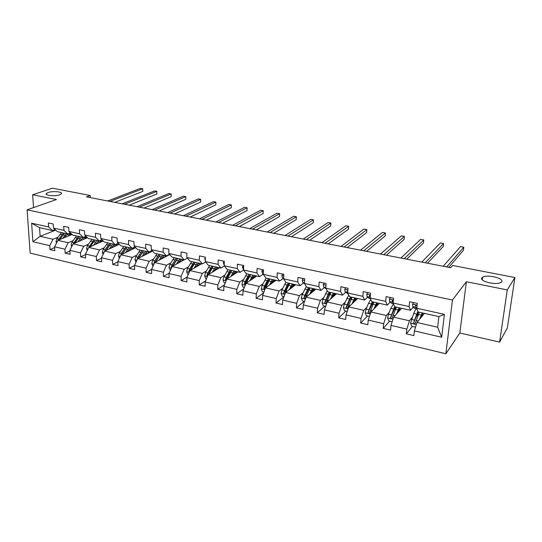 <?xml version="1.0" encoding="UTF-8"?>
<svg xmlns="http://www.w3.org/2000/svg" width="542" height="542" viewBox="0 0 542 542"><rect width="100%" height="100%" fill="white"/><g stroke="black" fill="none" stroke-linecap="round" stroke-linejoin="round"><path stroke-width="0.81" d="M481.96 277.856L482.617 277.274C486.885 274.144 504.419 278.188 501.641 281.725L500.91 282.396C496.438 285.559 478.81 281.271 481.96 277.856M48.157 192.512C53.001 190.743 63.577 191.854 61.314 193.907L59.708 194.788C54.932 196.59 44.187 195.479 46.463 193.426L48.157 192.512M499.595 342.117L507.271 289.936L466.391 281.738L459.833 333.005L499.595 342.117L507.339 327.978L514.9 277.518L452.658 265.492L450.748 267.728L86.496 196.861L90.243 195.499L52.493 188.209L32.649 194.774L33.516 207.593M459.833 333.005L445.856 353.791L30.149 253.1L27.1 209.842L452.448 300.011L445.856 353.791M507.271 289.936L514.9 277.518M424.42 313.378L416.974 322.504L437.658 327.233L441.669 337.246L414.386 330.871L413.878 335.606L406.337 333.825L412.401 326.42M416.974 322.504L414.386 330.871M401.608 308.296L393.661 317.172L409.44 320.776L406.825 329.102L406.337 333.825M406.825 329.102L391.006 325.41L390.558 330.092L383.214 328.357L389.671 321.155M379.373 303.344L370.938 311.975L386.317 315.491L383.641 323.689L383.214 328.357M383.641 323.689L368.228 320.085L367.842 324.719L360.681 323.032L367.51 316.027M357.679 298.513L348.797 306.907L363.784 310.336L361.053 318.405L360.681 323.032M361.053 318.405L346.033 314.895L345.694 319.489L338.716 317.836L345.891 311.027M336.514 293.798L327.205 301.975L341.819 305.315L339.041 313.262L338.716 317.836M339.041 313.262L324.394 309.841L324.102 314.38L317.294 312.775L324.807 306.142M315.864 289.198L306.142 297.158L320.397 300.417L317.571 308.249L317.294 312.775M317.571 308.249L303.29 304.909L303.046 309.407L296.406 307.836L304.225 301.379M295.702 284.713L285.6 292.456L299.502 295.641L296.637 303.351L296.406 307.836M296.637 303.351L282.7 300.099L282.504 304.55L276.027 303.019L283.913 296.908M276.013 280.329L265.546 287.87L279.116 290.973L276.21 298.581L276.027 303.019M276.21 298.581L262.613 295.404L262.457 299.807L256.129 298.317L263.595 292.87M256.779 276.041L245.973 283.398L259.225 286.427L256.271 293.92L256.129 298.317M256.271 293.92L242.999 290.817L242.884 295.187L236.712 293.723L243.792 288.845M237.992 271.86L226.861 279.022L239.801 281.982L236.813 289.374L236.712 293.723M236.813 289.374L223.853 286.345L223.778 290.668L217.748 289.238L224.463 284.855M219.625 267.768L208.189 274.753L220.831 277.646L217.809 284.936L217.748 289.238M217.809 284.936L205.147 281.976L205.113 286.257L199.219 284.862L205.601 280.912M201.678 263.771L189.951 270.58L202.302 273.405L199.246 280.593L199.219 284.862M199.246 280.593L186.875 277.707L186.875 281.942L181.123 280.587L187.18 277.009M184.124 259.862L172.126 266.508L184.192 269.266L181.109 276.359L181.123 280.587M181.109 276.359L169.023 273.534L169.057 277.734L163.433 276.4L169.185 273.161M169.775 254.55L154.7 262.524L166.496 265.221L163.386 272.213L163.433 276.4M163.386 272.213L151.57 269.455L151.638 273.615L146.137 272.314L151.611 269.367M152.573 251.082L137.661 258.622L149.192 261.264L146.062 268.168L146.137 272.314M146.062 268.168L134.511 265.465L134.606 269.591L129.226 268.317L134.511 265.594M135.757 247.653L120.995 254.815L132.275 257.396L129.118 264.205L129.226 268.317M129.118 264.205L117.824 261.569L117.946 265.648L112.689 264.408L117.831 261.861M119.315 244.279L104.687 251.088L115.731 253.609L112.553 260.336L112.689 264.408M112.553 260.336L101.496 257.755L101.652 261.8L96.503 260.58L101.517 258.202M103.224 240.96L88.739 247.437L99.538 249.909L96.34 256.549L96.503 260.58M96.34 256.549L85.528 254.022L85.711 258.026L80.67 256.84L85.555 254.611M87.486 237.687L73.123 243.866L83.698 246.285L80.48 252.843L80.67 256.84M80.48 252.843L69.898 250.37L70.108 254.34L65.175 253.175L69.932 251.082M72.072 234.469L57.838 240.37L68.19 242.735L64.959 249.212L65.175 253.175M64.959 249.212L54.593 246.793L54.83 250.729L49.999 249.584L54.647 247.619M55.718 230.12L40.128 236.319L53.008 239.266L49.762 245.662L49.999 249.584M49.762 245.662L32.899 241.725L31.626 223.209L48.611 226.963L48.367 222.958L53.245 224.022L53.489 228.04L63.929 230.343L63.705 226.299L68.692 227.389L68.902 231.441L79.572 233.798L79.376 229.713L84.471 230.824L84.66 234.916L95.561 237.328L95.392 233.209L100.602 234.34L100.758 238.473L111.903 240.933L111.767 236.779L117.092 237.938L117.221 242.111L128.61 244.625L128.501 240.424L133.949 241.617L134.05 245.824L145.703 248.399L145.622 244.157L151.191 245.37L151.259 249.625L163.176 252.254L163.135 247.979L168.833 249.218L168.867 253.514L181.062 256.203L181.055 251.881L186.882 253.155L186.882 257.491L199.368 260.248L199.395 255.878L205.364 257.186L205.323 261.562L218.108 264.381L218.169 259.977L224.28 261.305L224.205 265.729L237.294 268.615L237.396 264.164L243.656 265.533L243.541 269.997L256.949 272.958L257.091 268.459L263.507 269.862L263.344 274.374L277.084 277.402L277.274 272.863L283.845 274.293L283.642 278.852L297.721 281.962L297.958 277.368L304.699 278.839L304.448 283.446L318.886 286.63L319.163 281.996L326.074 283.5L325.776 288.154L340.586 291.427L340.918 286.738L348.005 288.283L347.659 292.985L362.849 296.338L363.228 291.603L370.504 293.188L370.105 297.944L385.694 301.386L386.134 296.596L393.6 298.222L393.14 303.025L409.142 306.562L409.644 301.718L417.313 303.391L416.798 308.249L444.406 314.346L441.669 337.246M393.14 303.025L394.664 306.752L410.524 310.281L413.241 307.138M410.524 310.281L409.142 306.562M412.15 317.551L409.44 320.776M393.661 317.172L391.006 325.41M370.105 297.944L371.826 301.664L387.279 305.105L390.172 302.05M387.279 305.105L385.694 301.386M389.203 312.355L386.317 315.491M370.938 311.975L368.228 320.085M347.659 292.985L349.563 296.704L364.624 300.058L367.693 297.091M364.624 300.058L362.849 296.338M366.839 307.287L363.784 310.336M348.797 306.907L346.033 314.895M325.776 288.154L327.863 291.874L342.544 295.139L345.769 292.253M347.347 290.837L347.849 290.39M342.544 295.139L340.586 291.427M345.03 302.348L341.819 305.315M327.205 301.975L324.394 309.841M304.448 283.446L306.697 287.158L321.02 290.349L324.394 287.538M321.02 290.349L318.886 286.63M323.764 297.531L320.397 300.417M306.142 297.158L303.29 304.909M283.642 278.852L286.047 282.558L300.024 285.675L303.54 282.938M300.024 285.675L297.721 281.962M303.012 292.829L299.502 295.641M285.6 292.456L282.7 300.099M263.344 274.374L265.905 278.073L279.536 281.108L283.195 278.446M279.536 281.108L277.084 277.402M282.761 288.242L279.116 290.973M265.546 287.87L262.613 295.404M243.541 269.997L246.237 273.696L259.55 276.657L263.331 274.069L262.545 273.534L261.861 271.196L262.728 269.686M259.55 276.657L256.949 272.958M269.801 278.94L269.401 279.225M262.992 283.764L259.225 286.427M245.973 283.398L242.999 290.817M224.205 265.729L227.037 269.421L240.038 272.314L243.561 270.031M240.038 272.314L237.294 268.615M250.54 274.808L249.747 275.336M243.683 279.387L239.801 281.982M226.861 279.022L223.853 286.345M205.323 261.562L208.284 265.241L220.98 268.073L224.395 265.98M220.98 268.073L218.108 264.381M231.366 270.973L230.675 271.413M224.828 275.112L220.831 277.646M208.189 274.753L205.147 281.976M186.882 257.491L189.964 261.163L202.369 263.927L205.675 262.003M202.369 263.927L199.368 260.248M212.688 267.165L212.091 267.524M206.4 270.939L202.302 273.405M189.951 270.58L186.875 277.707M168.867 253.514L172.065 257.179L184.185 259.875L187.397 258.1M184.185 259.875L181.062 256.203M194.456 263.398L193.955 263.683M188.399 266.86L184.192 269.266M172.126 266.508L169.023 273.534M151.259 249.625L154.565 253.283L166.414 255.919L169.531 254.273M166.414 255.919L163.176 252.254M176.658 259.679L176.245 259.903M170.798 262.877L166.496 265.221M154.7 262.524L151.57 269.455M134.05 245.824L137.458 249.469L149.043 252.05L152.072 250.519M149.043 252.05L145.703 248.399M153.582 258.974L149.192 261.264M137.661 258.622L134.511 265.465M117.221 242.111L120.724 245.743L132.052 248.27L135.005 246.847M132.052 248.27L128.61 244.625M136.753 255.16L132.275 257.396M120.995 254.815L117.824 261.569M100.758 238.473L104.362 242.098L115.439 244.571L118.312 243.243M116.103 245.777L111.903 240.933M120.283 251.434L115.731 253.609M104.687 251.088L101.496 257.755M84.66 234.916L88.346 238.534L99.193 240.946L101.984 239.706M99.193 240.946L95.561 237.328M104.172 247.782L99.538 249.909M88.739 247.437L85.528 254.022M68.902 231.441L72.675 235.045L83.285 237.41L86.009 236.244M83.285 237.41L79.572 233.798M88.4 244.205L83.698 246.285M73.123 243.866L69.898 250.37M53.489 228.04L57.337 231.63L67.723 233.941L70.379 232.85M67.723 233.941L63.929 230.343M72.96 240.709L68.19 242.735M57.838 240.37L54.593 246.793M31.626 223.209L39.559 227.667L52.486 230.546L55.081 229.523M52.486 230.546L48.611 226.963M466.391 281.738L452.448 300.011M27.1 209.842L56.456 199.551L32.649 194.774M90.331 197.606L90.243 195.499M437.658 327.233L438.905 316.603L418.106 311.968L416.798 308.249M57.838 237.288L53.008 239.266M39.559 227.667L40.128 236.319L32.899 241.725M444.406 314.346L438.905 316.603M415.158 323.059L415.436 322.72M114.728 202.356L142.797 191.401L142.749 188.785L109.951 201.421M142.797 191.401L142.749 188.785L140.513 188.379L107.641 200.974M64.6 237.565L65.501 236.292C66.957 234.32 68.536 233.446 70.236 233.656L71.951 234.517M62.648 238.372L66.287 233.622M56.551 242.924L55.995 241.624L56.842 238.69L61.49 232.552M67.784 234.144L68.631 235.892M59.661 239.618L64.464 233.216M70.853 234.971L69.457 233.622M63.306 232.958L58.082 240.269M68.834 233.724L70.047 235.309M129.24 205.174L156.868 193.989L156.834 191.346L124.552 204.266M156.868 193.989L156.834 191.346L154.558 190.933L122.194 203.806M144.03 208.053L171.197 196.617L171.184 193.961L139.436 207.159M171.197 196.617L171.184 193.961L168.867 193.535L137.031 206.692M79.796 240.994L83.197 237.389M84.105 237.057L85.358 237.017L87.045 237.877M77.872 241.82L81.476 237.003M71.761 246.61L71.117 245.106L71.964 242.132L76.578 235.912M82.838 237.586L83.617 239.347M74.816 243.141L79.613 236.59M85.914 238.358L84.559 236.989M78.434 236.326L73.217 243.825M74.782 243.155L77.824 238.765M83.942 237.132L85.08 238.717M95.311 244.496L98.678 240.838M100.412 240.404L102.458 241.305M93.414 245.343L96.991 240.458M87.303 250.384L86.564 248.656L87.418 245.655L91.984 239.347M98.204 241.115L98.915 242.884M90.168 246.8L95.08 240.031M101.293 241.82L100.135 240.526M93.881 239.767L88.624 247.667M99.538 240.79L100.433 242.206M90.297 246.739L93.664 241.718L95.575 242.145M159.118 210.987L185.798 199.3L185.798 196.617L154.619 210.113M185.798 199.3L185.798 196.617L183.44 196.19L152.166 209.639M111.164 248.073L114.484 244.354M116.726 243.975L118.19 244.801M109.294 248.941L112.831 243.988M103.176 254.252L102.343 252.281L103.197 249.245L107.716 242.85M113.895 244.733L114.538 246.502M106.103 250.424L110.886 243.554M116.997 245.363L116.13 244.252M109.66 243.283L105.141 249.686L104.355 251.779M105.886 250.526L109.708 244.937M174.51 213.982L200.675 202.037L200.696 199.334L170.107 213.128M200.675 202.037L200.696 199.334L198.291 198.894L167.607 212.64M127.356 251.732L130.642 247.951M133.264 247.687L134.267 248.378M125.52 252.619L129.023 247.592M134.89 246.901L135.561 247.755M119.396 258.209L118.461 255.987L119.321 252.918L123.793 246.427M129.917 248.446L130.487 250.214M122.262 254.198L127.031 247.152M133.034 248.981L132.431 248.087M125.778 246.867L121.306 253.371L120.527 255.804M121.943 254.354L126.076 248.263M131.442 248.128L132.106 249.428M190.208 217.037L215.838 204.822L215.879 202.098L185.913 216.204M215.838 204.822L215.879 202.098L213.426 201.651L183.359 215.709M143.908 255.465L147.146 251.63M150.08 251.529L150.69 252.03M142.106 256.373L145.561 251.278M151.536 250.79L151.963 251.393M135.981 262.267L134.938 259.774L135.798 256.671L140.222 250.086M146.279 252.26L146.78 254.008M138.779 258.06L143.528 250.824M149.416 252.68L149.05 252.044M142.248 250.54L137.831 257.132L137.119 259.794M138.345 258.277L142.79 251.684M147.783 251.773L148.461 253.161M206.224 220.154L231.298 207.667L231.353 204.91L202.044 219.341M231.353 204.91L228.853 204.456L199.442 218.833M160.825 259.279L164.016 255.384M159.057 260.214L162.471 255.038M152.966 266.366L151.78 263.642L152.641 260.506L157.011 253.825M163 256.183L163.427 257.904M155.656 262.016L160.391 254.577M166.157 256.461L165.777 255.777M159.084 254.286L154.721 260.973L154.111 263.818M155.134 262.287L159.849 255.207M164.483 255.492L165.161 256.989M222.572 223.338L247.057 210.56L247.132 207.782L218.514 222.545M247.132 207.782L244.584 207.322L215.852 222.03M178.122 263.188L181.258 259.225M176.394 264.144L179.761 258.893M170.405 270.404L169.002 267.606L169.863 264.421L174.178 257.646M180.079 260.235L180.439 261.901M172.918 266.068L177.634 258.419M183.264 260.336L182.878 259.584M176.292 258.121L171.99 264.909L171.211 267.104L171.502 267.911M172.315 266.4L177.275 258.839M181.55 259.293L182.234 260.912M186.882 254.178L186.882 256.224M239.266 226.583L263.127 213.514L263.222 210.716L235.33 225.818M263.222 210.716L260.621 210.242L232.613 225.289M195.811 267.179L198.894 263.155M194.124 268.161L197.437 262.829M188.243 274.537L187.756 274.421L186.611 271.65L187.478 268.432L191.726 261.556M197.539 264.428L197.823 266.007M190.574 270.221L195.262 262.342M200.757 264.306L200.357 263.48M200.635 264.381L200.486 263.703M193.894 262.037L189.653 268.927L188.873 271.156L189.314 272.057M188.873 271.156L189.91 270.553L193.094 264.95L195.073 262.565M198.995 263.175L199.686 264.93M205.357 257.565L204.774 258.697L205.33 260.749M256.305 229.896L279.516 216.529L279.638 213.704L252.497 229.158M279.638 213.704L276.982 213.223L249.727 228.616M224.151 261.278L223.358 262.762L224.212 265.119M273.71 233.284L296.237 219.598L296.379 216.753L270.038 232.572M296.379 216.753L293.676 216.258L267.206 232.017M243.209 265.431L242.382 266.935L243.554 269.537M291.488 236.746L313.303 222.735L313.466 219.862L287.965 236.055M313.466 219.862L310.702 219.361L285.065 235.492M309.651 240.275L330.715 225.933L330.905 223.04L306.277 239.618M330.905 223.04L328.086 222.525L303.317 239.042M282.714 274.049L281.82 275.573L282.443 277.917L283.649 278.771M328.215 243.886L348.492 229.205L348.702 226.278L324.997 243.263M348.702 226.278L345.823 225.757L321.975 242.674M303.202 278.513L302.267 280.051L302.836 282.409L304.631 283.744M347.192 247.579L366.636 232.538L366.873 229.584L344.143 246.989M366.873 229.584L363.939 229.049L341.047 246.386M324.191 283.093L323.222 284.638L323.73 287.016L326.182 288.879M366.595 251.352L385.172 235.946L385.437 232.965L363.723 250.797M385.437 232.965L382.435 232.416L360.552 250.18M325.932 285.79L325.877 286.65M345.721 287.782L344.705 289.347L345.152 291.738L348.039 293.73M386.439 255.214L404.102 239.422L404.393 236.42L383.75 254.693M404.393 236.42L401.331 235.858L380.504 254.062M347.856 290.309L347.347 290.905L347.713 292.233M367.794 292.599L366.738 294.171L367.117 296.582L368.946 298.208L370.45 298.689M406.737 259.164L423.444 242.979L423.769 239.943L404.237 258.676M423.769 239.943L420.633 239.374L400.924 258.033M370.342 295.173L369.434 295.756L370.145 297.456M390.443 297.531L389.339 299.123L389.651 301.548L391.317 303.154L393.451 303.777M427.509 263.209L443.207 246.61L443.566 243.548L425.213 262.762M443.566 243.548L440.361 242.965L421.818 262.098M393.404 300.315L392.096 300.729L393.16 302.863M393.363 300.688L392.848 300.119M213.907 271.264L216.935 267.172M212.261 272.267L215.526 266.854M206.502 278.764L205.777 278.595L204.632 275.79L205.499 272.538L209.679 265.553M215.377 268.778L215.601 270.228M208.636 274.482L213.297 266.359M218.643 268.371L218.23 267.457L218.446 268.493M211.895 266.047L207.722 273.046L206.949 275.302L207.552 276.271M206.949 275.302L207.959 274.679L211.095 268.995L213.263 266.4M216.881 267.213L217.525 269.056M232.423 275.444L235.391 271.278M230.824 276.474L234.029 270.98M225.187 283.087L224.219 282.863L223.067 280.031L223.934 276.738L228.053 269.645M233.602 273.324L233.778 274.57M227.125 278.852L231.752 270.472M236.935 272.538L236.515 271.528M236.434 271.515L236.658 272.721M230.316 270.153L226.21 277.253L225.445 279.536L226.238 280.539M225.445 279.536L226.427 278.906L229.517 273.134L231.691 270.458M235.208 271.427L235.763 273.29M251.38 279.719L254.279 275.485M249.821 280.776L252.972 275.194M244.32 287.517L243.094 287.233L241.935 284.367L242.809 281.034L246.847 273.832M252.247 278.066L252.369 279.049M246.041 283.351L250.641 274.672M255.648 276.813L255.228 275.695M255.058 275.661L255.282 277.064M249.171 274.347L245.14 281.562L244.374 283.879L245.391 284.855M244.374 283.879L245.33 283.229L248.365 277.368L250.492 274.645M253.954 275.763L254.422 277.646M270.783 284.096L273.615 279.794M269.272 285.187L272.355 279.509M263.92 292.05L262.423 291.704L261.258 288.811L262.132 285.431L266.095 278.114M271.318 283.046L271.386 283.662M265.289 288.534L269.97 278.981M274.794 281.203L274.367 279.963M274.117 279.902L274.34 281.528M273.507 282.131L272.03 281.725M268.466 278.649L264.516 285.973L263.758 288.324L265.058 289.123M263.758 288.324L264.686 287.653L267.66 281.704L269.74 278.927M273.127 280.241L273.5 282.05M290.654 288.581L293.412 284.198M289.198 289.699L292.213 283.933M283.988 296.698L282.213 296.284L281.041 293.358L281.915 289.936L285.912 282.348M288.229 283.046L283.608 292.87C283.933 294.049 284.448 294.191 285.139 293.303L285.905 290.844L289.767 283.391M294.387 285.715L293.967 284.326M293.628 284.252L293.845 286.135M293.039 286.752L291.874 286.169M283.608 292.87L284.503 292.185L287.423 286.149L289.442 283.317M292.755 284.882L293.012 286.427M311.006 293.175L313.689 288.717M309.604 294.32L312.551 288.466M304.563 301.46L302.483 300.979L301.311 298.019L302.185 294.55L306.318 286.535M308.473 287.551L303.94 297.531C304.313 298.75 304.841 298.879 305.525 297.904L310.044 287.904M314.448 290.356L314.042 288.791M313.615 288.784L313.804 290.885M313.032 291.515L312.985 290.898L312.199 290.722M303.94 297.531L304.807 296.826L307.666 290.695L309.624 287.809M312.836 289.699L312.985 290.898M331.867 297.883L334.468 293.344M330.525 299.062L333.391 293.1M325.647 306.338L323.262 305.783L322.083 302.788L322.957 299.279L327.246 290.776M330.471 292.456L330.613 292.87M329.204 292.172L324.773 302.368C325.2 303.561 325.742 303.662 326.406 302.68L330.823 292.531M334.983 295.146L334.597 293.371M334.116 293.723L334.238 295.797M333.499 296.447L333.445 295.485L333.025 295.39M324.773 302.368L325.593 301.65L328.405 295.349L330.295 292.416M333.384 294.753L333.445 295.485M353.242 302.707L355.755 298.086M351.961 303.92L354.746 297.863M347.266 311.338L344.556 310.715L343.371 307.687L344.245 304.13L348.736 295.085M355.152 300.654L355.999 299.855M351.446 297.172L351.67 298.066M350.464 296.908L346.128 307.334C346.609 308.479 347.171 308.567 347.808 307.585L352.117 297.273M356.019 300.085L355.688 298.154M355.091 298.927L355.166 300.891M354.454 301.555L354.373 300.173M346.128 307.334L346.907 306.609L349.658 300.126L351.487 297.131M375.159 307.653L377.584 302.944M373.946 308.899L376.643 302.734M369.441 316.474L366.392 315.769L365.2 312.7L366.074 309.096L368.519 303.296L370.809 299.469M376.575 305.166L377.496 304.225M372.998 302.212L373.208 303.601M372.252 301.758L368.032 312.429C368.567 313.527 369.143 313.594 369.759 312.619L373.946 302.138M377.557 305.2L377.34 303.242M376.561 304.475L376.588 306.189M375.918 306.874L375.904 305.864M368.032 312.429L373.201 301.969M397.638 312.727L399.969 307.931M396.493 314.008L399.102 307.734M392.191 321.738L388.783 320.952L387.591 317.849L388.465 314.197L390.829 308.296L393.512 303.94M395.071 307.477L395.193 309.658M394.63 306.664L390.504 317.646C391.087 318.703 391.676 318.743 392.266 317.775L396.337 307.124M399.772 310.349L399.522 308.561M398.539 310.478L398.553 311.711M397.903 312.436L397.903 312.063M390.504 317.646L395.47 306.928M413.688 302.599L412.537 304.204L412.774 306.643L414.271 308.229L417.055 308.994M448.769 267.341L463.41 250.323L463.796 247.233L446.683 266.935M463.796 247.233L460.524 246.637L443.207 266.257M417.055 305.823C416.29 305.038 415.721 305.044 415.348 305.837L415.633 307.273L416.947 308.683M417.001 306.298L416.053 305.221M420.7 317.93L422.929 313.046M419.63 319.245L422.143 312.87M415.538 327.144L411.757 326.27L410.558 323.127L413.722 313.425C414.671 310.979 415.572 309.455 416.432 308.859M417.672 313.039L417.665 316.257M417.841 311.223L413.566 322.998C414.196 324.008 414.793 324.035 415.368 323.073L419.305 312.233M422.699 315.485L422.245 315.383L422.232 314.191M421.059 316.989L421.141 317.395M422.245 315.383L422.225 316.067M413.566 322.998L418.316 312.016M56.022 241.691L57.052 241.928M63.021 234.849L64.85 235.262M60.04 234.185L61.863 234.591M56.842 238.69L58.665 239.103M71.144 245.167L72.343 245.445M78.184 238.25L80.053 238.67M75.142 237.565L77.005 237.985M75.013 242.83L75.352 242.904M71.964 242.132L73.834 242.559M86.591 248.717L87.96 249.035M90.561 241.021L92.465 241.447M90.528 246.359L90.934 246.454M87.418 245.655L89.322 246.088M102.37 252.348L103.915 252.701M109.484 245.262L111.435 245.702M106.313 244.55L108.258 244.991M106.374 249.97L106.855 250.079M103.197 249.245L105.141 249.686M118.488 256.054L120.222 256.454M125.649 248.886L127.641 249.334M130.778 250.072L130.439 249.998M122.411 248.161L124.389 248.602M122.567 253.656L123.122 253.785M119.321 252.918L121.306 253.371M134.965 259.842L136.896 260.282M142.167 252.586L144.199 253.039M147.261 253.764L146.699 253.642M138.854 251.84L140.879 252.294M139.118 257.423L139.748 257.565M135.798 256.671L137.831 257.132M137.451 259.069L137.045 259.279M151.807 263.71L153.942 264.205M159.043 256.366L161.13 256.833M164.118 257.545L163.318 257.362M155.662 255.607L157.736 256.075M156.035 261.278L156.746 261.44M152.641 260.506L154.721 260.973M154.565 262.816L153.935 263.148M169.029 267.673L171.374 268.209M176.306 260.235L178.433 260.709M181.346 261.4L180.303 261.169M172.844 259.462L174.964 259.936M173.332 265.214L174.131 265.397M169.863 264.421L171.99 264.909M172.071 266.63L171.211 267.104M186.638 271.718L189.205 272.308M193.961 264.191L196.136 264.679M198.961 265.35L197.667 265.058M190.418 263.398L192.586 263.879M191.028 269.245L191.909 269.442M187.478 268.432L189.653 268.927M205.35 258.758L204.801 258.636M224.252 262.897L223.385 262.707M243.615 267.138L242.41 266.874M243.554 269.347L243.114 269.252M263.446 271.481L261.894 271.142M263.371 273.717L262.545 273.534M283.771 275.932L281.854 275.512M283.676 278.188L282.443 277.917M304.604 280.492L302.3 279.99M304.482 282.775L302.836 282.409M325.972 285.173L323.256 284.577M325.823 287.477L323.73 287.016M347.883 289.97L344.746 289.286M347.957 293.568L347.131 293.385M347.707 292.301L345.152 291.738M347.842 290.458L347.347 290.905M370.362 294.895L366.778 294.11M370.376 298.527L368.946 298.208M369.834 297.179L367.117 296.582M370.064 295.146L369.434 295.756M393.438 299.95L389.386 299.062M393.384 303.608L391.317 303.154M392.435 302.158L389.651 301.548M392.665 300.126L392.096 300.729M204.659 275.864L207.45 276.508M212.017 268.236L214.246 268.737M216.976 269.388L215.418 269.035M208.399 267.423L210.614 267.917M209.131 273.364L210.106 273.588M205.499 272.538L207.722 273.046M223.094 280.099L226.129 280.797M230.492 272.375L232.775 272.883M235.411 273.52L233.717 273.141M226.786 271.542L229.056 272.05M227.654 277.579L228.724 277.822M223.934 276.738L226.21 277.253M241.962 284.442L245.255 285.194M249.408 276.61L251.739 277.138M254.279 277.748L252.647 277.382M245.614 275.763L247.938 276.284M246.61 281.901L247.782 282.165M242.809 281.034L245.14 281.562M261.285 288.879L264.835 289.699M268.764 280.952L271.156 281.488M264.882 280.078L267.26 280.614M266.027 286.318L267.301 286.61M262.132 285.431L264.516 285.973M281.074 293.432L284.896 294.313M288.595 285.39L291.04 285.939M284.618 284.503L287.05 285.045M285.905 290.844L287.294 291.162M281.915 289.936L284.36 290.492M301.338 298.093L305.451 299.035M308.899 289.943L311.406 290.505M304.828 289.028L307.321 289.591M306.271 295.485L307.775 295.824M302.185 294.55L304.692 295.119M322.111 302.863L326.521 303.879M329.712 294.604L332.28 295.18M325.539 293.669L328.093 294.238M327.144 300.234L328.764 300.607M322.957 299.279L325.525 299.868M325.613 301.589L324.78 302.307M343.404 307.761L348.127 308.845M351.04 299.38L353.675 299.97M346.758 298.425L349.38 299.008M348.54 305.105L350.281 305.505M344.245 304.13L346.88 304.726M346.934 306.46L346.142 307.206M365.233 312.781L370.281 313.94M372.91 304.279L375.606 304.889M368.519 303.296L371.209 303.899M370.477 310.099L372.354 310.525M366.074 309.096L368.77 309.712M368.797 311.46L368.045 312.226M387.618 317.924L393.018 319.17M395.335 309.306L398.106 309.929M390.829 308.296L393.587 308.913M392.984 315.227L394.996 315.681M388.465 314.197L391.229 314.827M391.222 316.589L390.518 317.375M417.123 305.139L412.584 304.143M417.001 308.832L414.271 308.229M415.633 307.273L412.774 306.643M415.856 305.248L415.348 305.837M410.592 323.208L416.351 324.529M418.343 314.462L421.188 315.098M418.329 314.502L417.699 314.367M413.722 313.425L416.554 314.062M416.073 320.485L418.228 320.972M411.439 319.428L414.278 320.071M414.23 321.853L413.566 322.659M482.617 277.274L482.278 279.794M46.463 193.426L46.531 194.483"/></g></svg>
